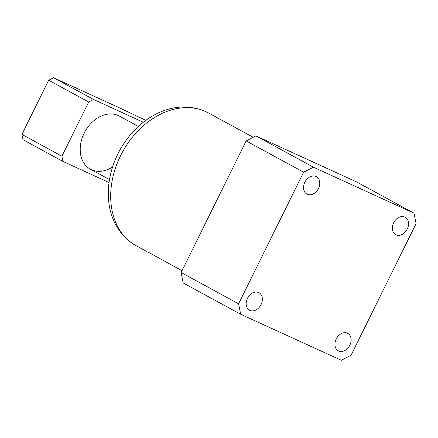 <?xml version="1.0" encoding="UTF-8"?>
<svg xmlns="http://www.w3.org/2000/svg" width="438" height="438" viewBox="0 0 438 438"><rect width="100%" height="100%" fill="white"/><g stroke="black" fill="none" stroke-linecap="round" stroke-linejoin="round"><path stroke-width="0.66" d="M349.847 345.199A9.937 7.479 -61.4 0 1 338.289 350.811A9.937 7.479 -61.4 0 1 336.236 338.974A9.937 7.479 -61.4 0 1 347.794 333.356A9.937 7.479 -61.4 0 1 349.847 345.199M261.064 304.596A9.937 7.479 -61.4 0 1 249.507 310.214A9.937 7.479 -61.4 0 1 247.448 298.371A9.937 7.479 -61.4 0 1 259.006 292.759A9.937 7.479 -61.4 0 1 261.064 304.596M318.459 188.471A9.937 7.479 -61.4 0 1 306.901 194.083A9.937 7.479 -61.4 0 1 304.843 182.246A9.937 7.479 -61.4 0 1 316.4 176.629A9.937 7.479 -61.4 0 1 318.459 188.471M407.241 229.069A9.937 7.479 -61.4 0 1 395.684 234.686A9.937 7.479 -61.4 0 1 393.631 222.843A9.937 7.479 -61.4 0 1 405.188 217.226A9.937 7.479 -61.4 0 1 407.241 229.069M341.306 360.277L240.686 314.265L238.595 303.813L303.638 172.2L313.384 167.168L414.009 213.18L416.1 223.626L351.052 355.24L341.306 360.277M414.009 213.18L356.516 181.89L255.896 135.873L246.151 140.91L181.102 272.524L183.194 282.97L240.686 314.265M148.641 252.419L182.005 270.695M181.102 272.524L238.595 303.813M246.151 140.91L303.638 172.2M255.896 135.873L313.384 167.168M138.403 126.451L119.339 116.075A30.244 22.754 118.6 0 0 117.269 115.123A30.244 22.754 118.6 0 0 108.657 114.033A30.244 22.754 118.6 0 0 82.563 136.87A30.244 22.754 118.6 0 0 88.498 167.984A30.244 22.754 118.6 0 0 90.425 169.205L109.489 179.58M112.55 167.059A30.244 22.754 -61.4 0 1 88.498 167.984A30.244 22.754 -61.4 0 1 84.162 133.168A30.244 22.754 -61.4 0 1 117.269 115.123L117.269 115.123M93.551 99.492L88.679 102.01L48.684 80.242L53.556 77.723L93.551 99.492L143.341 122.262M61.895 156.202L62.941 161.425L22.946 139.662L21.9 134.433L61.895 156.202L88.679 102.01M109.046 182.509L62.941 161.425M21.9 134.433L48.684 80.242M53.556 77.723L118.665 107.496L145.838 120.379M136.223 245.784C104.846 227.53 101.715 186.752 117.838 154.006C135.178 118.922 173.93 95.369 208.515 112.96A75.61 56.891 118.6 0 0 120.581 155.687A75.61 56.891 118.6 0 0 136.223 245.784L146.5 251.374M208.515 112.96L253.186 137.275"/></g></svg>
